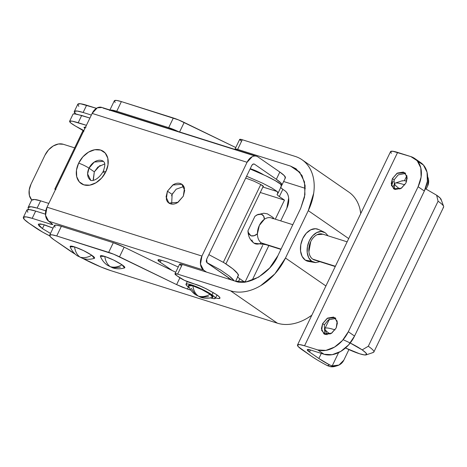 <?xml version="1.0" encoding="UTF-8"?>
<svg xmlns="http://www.w3.org/2000/svg" width="467" height="467" viewBox="0 0 467 467"><rect width="100%" height="100%" fill="white"/><g stroke="black" fill="none" stroke-linecap="round" stroke-linejoin="round"><path stroke-width="0.7" d="M82.548 258.35C86.354 259.553 90.265 259.559 94.281 258.385L91.801 255.262C87.621 257.574 83.692 258.193 80.032 257.119L82.548 258.35L80.032 257.119C77.061 254.976 75.234 251.561 74.545 246.885L70.149 246.769C71.684 250.54 74.06 253.546 77.277 255.776L80.032 257.119C83.692 258.193 87.621 257.574 91.801 255.262C86.494 251.818 80.738 249.028 74.545 246.885C75.234 251.561 77.061 254.976 80.032 257.119L82.548 258.356M112.775 267.889C116.587 269.085 120.498 269.097 124.508 267.918L122.033 264.795C117.847 267.112 113.925 267.731 110.259 266.651L112.775 267.889L110.259 266.651C107.287 264.509 105.46 261.1 104.777 256.418L100.376 256.301C101.911 260.078 104.293 263.079 107.509 265.309L110.259 266.651C113.925 267.731 117.847 267.112 122.033 264.795C116.721 261.351 110.971 258.56 104.777 256.418C105.46 261.1 107.287 264.509 110.259 266.651L107.509 265.309L112.775 267.889L120.393 267.212M399.886 189.03A27.133 4.086 25.7 0 1 396.127 182.947M343.8 340.029A21.704 3.269 25.7 0 1 362.182 349.888L368.288 346.245L438.075 201.23L436.627 195.206L440.258 198.148L441.035 199.917M330.093 334.045A27.133 4.086 25.7 0 1 325.411 328.132A27.133 4.086 25.7 0 1 335.043 329.906A27.133 4.086 -154.3 0 0 324.927 328.564M404.836 184.891A27.133 4.086 -154.3 0 0 395.205 183.117M317.969 229.233A16.824 11.494 107.5 0 0 302.237 239.734A16.824 11.494 107.5 0 0 305.284 260.119L311.699 261.251A15.954 10.899 -72.5 0 1 308.81 241.924A15.954 10.899 -72.5 0 1 323.73 231.965M270.737 217.762A13.566 9.27 107.5 0 0 264.392 219.262A13.566 9.27 107.5 0 0 257.416 233.769A13.566 9.27 107.5 0 0 261.333 242.916L281.052 249.139L261.333 242.916A9.836 7.028 124.6 0 1 254.13 243.214A9.836 7.028 124.6 0 1 251.888 239.939M321.821 233.909A13.566 9.27 107.5 0 0 309.96 243.488A13.566 9.27 107.5 0 0 312.727 259.127L335.382 266.272L312.727 259.127A13.566 9.27 107.5 0 0 315.26 260.177M264.982 244.066A13.566 9.27 -72.5 0 1 261.333 242.916A13.566 9.27 -72.5 0 1 257.416 233.769C255.42 235.631 253.272 236.32 250.966 235.829L248.1 232.233M311.828 315.219L307.56 318.027C302.412 321.098 297.222 323.082 291.992 323.975C286.761 324.869 281.893 324.606 277.38 323.182L111.123 270.743A32.556 4.904 25.7 0 1 82.77 258.42L101.018 267.019L111.123 270.743L277.38 323.182L230.535 290.807L177.629 274.123L174.997 273.802L176.649 275.571L184.43 280.328L200.32 286.131L206.221 288.781L216.501 294.595L219.315 296.872L219.916 298.244L218.212 298.495L215.556 297.917A16.824 2.533 -154.3 0 0 219.945 298.191A16.824 2.533 -154.3 0 0 216.501 294.595C207.22 289.038 200.092 285.576 195.101 284.205L189.812 282.541A8.137 1.226 25.7 0 1 179.456 277.515L176.649 275.571A8.137 1.226 25.7 0 1 174.979 273.825A8.137 1.226 25.7 0 1 177.629 274.123L230.535 290.807C235.041 292.231 239.91 292.494 245.14 291.601C250.37 290.707 255.56 288.723 260.714 285.652L274.876 273.86L285.477 258.029L308.278 210.658L313.701 193.192C314.542 187.32 314.344 181.838 313.118 176.754C311.898 171.669 309.732 167.361 306.626 163.841C303.521 160.321 299.715 157.846 295.208 156.422L242.303 139.738L239.67 139.423L241.322 141.186M75.315 254.223A32.556 4.904 25.7 0 1 69.711 250.639L54.09 239.845A21.704 3.269 25.7 0 1 49.648 235.199A21.704 3.269 25.7 0 1 56.711 235.981L108.665 252.367A16.281 2.452 25.7 0 1 119.499 256.827L176.619 284.607L187.454 289.067L188.429 287.042L187.454 289.067L190.88 290.147L182.369 287.193L176.619 284.607L113.75 254.241L56.711 235.981L51.878 234.813L49.683 235.14L50.459 236.903L54.09 239.845L75.321 254.229M100.452 256.5L100.382 255.893C100.703 255.42 102.168 255.601 104.777 256.418L113.744 260.107L122.033 264.795C124.187 266.289 125.109 267.27 124.788 267.737L124.339 267.97M70.225 246.961L70.155 246.36C70.476 245.887 71.941 246.062 74.545 246.885L83.517 250.575L91.801 255.262C93.96 256.751 94.877 257.731 94.556 258.204L94.106 258.438M110.288 110.101A21.704 3.269 25.7 0 1 116.732 111.269L168.686 127.654L173.339 117.988A16.281 2.452 -154.3 0 1 184.173 122.447L179.591 131.963L184.173 122.447L235.759 147.537L178.423 119.861L121.385 101.596L116.552 100.428L114.357 100.755L115.133 102.524M254.13 243.214A9.836 7.028 -55.4 0 0 261.333 242.916A13.566 9.27 107.5 0 0 263.557 243.902M247.965 230.815L247.965 230.786A13.566 9.27 107.5 0 0 247.977 231.253M248.024 232.169L247.965 230.786L254.947 216.285L257.078 214.82L261.374 214.213C263.365 214.995 264.369 216.682 264.392 219.262A13.566 9.27 -72.5 0 1 272.967 218.749M311.833 315.207A48.837 34.891 -55.4 0 1 277.38 323.182L230.535 290.807A48.837 34.891 124.6 0 0 285.477 258.029L325.902 285.967L285.477 258.029L308.278 210.658L348.703 238.596L308.278 210.658A48.837 34.891 124.6 0 0 302.447 160.047A48.837 34.891 124.6 0 0 295.208 156.422L242.303 139.738L237.65 149.405L290.556 166.094L299.435 171.862L304.484 181.902L304.939 194.686L300.719 208.27L277.918 255.647L269.675 267.959L258.66 277.129L246.547 281.759L235.187 281.14L182.282 264.45L177.629 274.123L182.282 264.45A8.137 1.226 -154.3 0 0 179.637 264.159L182.282 264.45L235.187 281.14C247.545 286.779 271.047 272.757 277.918 255.647L300.719 208.27L304.49 197.249L305.138 185.662L302.05 175.574L295.862 168.68L290.556 166.094L237.65 149.405L242.303 139.738A8.137 1.226 -154.3 0 0 239.659 139.446L235 149.113A8.137 1.226 25.7 0 1 237.65 149.405L235.018 149.09L235.059 149.458M353.478 196.216C356.584 199.742 358.744 204.044 359.969 209.128L360.763 213.536A48.837 34.891 -55.4 0 0 349.298 192.422M305.319 188.347L283.627 181.505L305.319 188.347M55.112 227.236L54.335 225.473L56.53 225.147L61.364 226.314L113.318 242.7L124.152 247.16L175.738 272.249L124.152 247.16L119.499 256.827L124.152 247.16A16.281 2.452 -154.3 0 0 113.318 242.7L108.665 252.367L113.318 242.7L61.364 226.314L56.711 235.981L61.364 226.314A21.704 3.269 -154.3 0 0 54.3 225.532L49.648 235.205M110.282 110.101L116.732 111.269L168.686 127.654A16.281 2.452 25.7 0 1 178.458 131.606L168.686 127.654L173.339 117.988L121.385 101.596L116.732 111.269L121.385 101.596A21.704 3.269 -154.3 0 0 114.322 100.814L109.669 110.486M176.619 284.607L179.894 277.807L176.619 284.607M235.076 149.463A8.137 1.226 25.7 0 1 235 149.113M308.623 261.456L305.284 260.119L302.126 256.418L300.55 251.001L300.789 244.685L302.809 238.444L306.305 233.22L310.748 229.805L315.453 228.731L318.71 229.56M181.301 265.904L179.649 264.135M300.164 172.732L290.556 166.094L300.164 172.732M315.972 262.606A15.954 10.899 -72.5 0 1 311.699 261.251L305.284 260.119A16.824 11.494 107.5 0 0 309.79 261.543M328.091 235.829L325.376 232.829L321.343 231.486L316.883 232.508L312.674 235.742L309.358 240.698L307.438 246.617L307.21 252.606L308.705 257.743L311.699 261.251L315.733 262.6L320.199 261.578M315.097 260.183L312.727 259.127C310.567 257.638 309.294 255.186 308.903 251.771L310.73 241.643C312.335 238.31 314.472 235.987 317.128 234.679L323.059 234.241M443.165 207.43A27.133 4.086 -154.3 0 0 438.075 201.23L368.288 346.245A27.133 4.086 25.7 0 1 373.372 352.445M401.988 180.963L404.183 180.636L406.704 181.138M425.379 188.697L436.627 195.206L438.075 201.23A27.133 4.086 25.7 0 1 443.65 206.998M350.203 343.023L362.182 349.888L365.813 352.83L366.589 354.599L364.394 354.926L359.561 353.758L345.212 347.857M372.45 352.614A27.133 4.086 -154.3 0 0 368.288 346.245L362.182 349.888A21.704 3.269 25.7 0 1 365.509 354.984A21.704 3.269 25.7 0 1 345.487 347.991M441.082 199.818A21.704 3.269 -154.3 0 0 436.627 195.206M254.947 216.285L258.187 214.347L261.374 214.213L263.627 216.063L264.392 219.262L259.343 225.438L257.416 233.769L254.165 235.707L250.966 235.829L248.73 233.979L247.965 230.786L254.947 216.285M208.492 296.673L200.874 297.345C204.686 298.547 208.597 298.553 212.613 297.38L210.132 294.257C205.947 296.568 202.024 297.187 198.358 296.107L200.874 297.345L198.358 296.107C195.393 293.965 193.566 290.556 192.877 285.88L188.475 285.763C190.016 289.534 192.392 292.54 195.609 294.77L198.358 296.107C202.024 297.187 205.947 296.568 210.132 294.257C204.82 290.813 199.07 288.022 192.877 285.88C193.566 290.556 195.393 293.965 198.358 296.107L195.609 294.77L191.237 288.297M189.368 287.713L189.351 287.701A16.281 2.452 25.7 0 1 186.298 283.983A16.281 2.452 25.7 0 1 197.173 287.001A16.281 2.452 25.7 0 1 212.024 294.852L213.162 292.482L212.024 294.852A16.281 2.452 25.7 0 1 215.077 298.571A16.281 2.452 25.7 0 1 210.535 297.899M263.499 174.734A10.852 1.634 -154.3 0 0 250.213 168.721L258.379 171.961L263.359 174.646M223.343 262.279L260.779 184.506L223.343 262.279M104.871 173.193A8.137 1.226 25.7 0 1 103.207 171.447A8.137 1.226 25.7 0 1 105.851 171.745A19.532 13.957 -55.4 0 0 100.627 150.053A19.532 13.957 -55.4 0 0 78.649 163.164A8.137 1.226 25.7 0 1 88.999 168.184A11.395 8.143 124.6 0 1 103.102 161.115M183.794 186.508L176.176 189.199L172.13 194.406L167.443 191.172L172.749 185.025L181.861 184.302L184.698 190.419L183.315 196.175L184.447 188.265C183.852 185.796 182.457 184.214 180.268 183.519C178.073 182.831 175.726 183.233 173.222 184.728L167.443 191.172L166.316 199.082C166.912 201.551 168.307 203.133 170.496 203.822C172.685 204.517 175.032 204.114 177.536 202.62L183.315 196.175L178.015 202.322L168.902 203.046L166.065 196.928L167.443 191.172L172.13 194.406L171.652 204.073M104.678 163.917L97.877 167.063L94.311 171.856L88.999 168.184A11.395 8.143 124.6 0 0 90.773 180.268L87.615 173.946L88.999 168.184L94.311 171.856L93.336 180.326M42.421 228.608L44.254 224.796L42.421 228.608L39.018 225.853L38.288 224.195L40.343 223.891L44.879 224.983L53.063 228.1L42.614 224.335L38.253 224.253L42.421 228.608L50.5 233.43L42.421 228.608M102.01 107.492L97.264 107.842L92.145 113.411L47.009 207.19L92.145 113.411L247.072 162.277L201.937 256.056L47.009 207.19L45.55 215.293L48.609 221.177L203.53 270.043L206.496 272.092L203.53 270.043L48.609 221.177L52.829 224.51L51.072 224.3L32.182 218.34L26.14 216.881L23.397 217.289L24.366 219.496L28.907 223.173L42.567 232.076L49.7 235.87A27.133 4.086 25.7 0 1 35.153 227.493L28.907 223.173A27.133 4.086 25.7 0 1 23.35 217.365A27.133 4.086 25.7 0 1 32.182 218.34L35.673 211.09L45.468 214.178L35.673 211.09A27.133 4.086 -154.3 0 0 26.841 210.109L23.35 217.365M172.177 270.516L160.199 262.238C158.476 261.047 157.741 260.265 157.998 259.885C158.255 259.506 159.422 259.646 161.512 260.306L167.56 262.215L178.266 267.001L167.56 262.215L161.512 260.306L157.986 259.909L160.199 262.238L161.179 260.207L160.199 262.238L172.177 270.516M74.3 111.502L77.791 104.252A27.133 4.086 -154.3 0 1 86.617 105.227L83.132 112.477L77.09 111.018L74.346 111.426L75.537 113.866A27.133 4.086 25.7 0 1 74.3 111.502A27.133 4.086 25.7 0 1 83.132 112.477L91.345 115.069L83.132 112.477L86.617 105.227L96.412 108.315L80.575 103.767L77.831 104.176L78.806 106.383M285.343 177.921L284.374 175.715L279.832 172.037L257.971 156.93L279.832 172.037L276.341 179.287L254.48 164.18L253.032 164.121L251.754 165.516L206.624 259.296L251.754 165.516C252.554 164.127 253.464 163.683 254.48 164.18L276.341 179.287A27.133 4.086 25.7 0 1 281.694 184.004M254.953 155.978L103.044 108.064M228.363 278.986L228.883 277.9L207.021 262.793L206.624 259.296L206.256 261.322L207.021 262.793L231.784 280.066M27.857 212.246L26.888 210.039L29.631 209.63L35.673 211.09L32.182 218.34L51.072 224.3L51.586 223.232L51.072 224.3L52.841 224.493L48.609 221.177A10.852 7.414 107.5 0 1 47.009 207.19L201.937 256.056L247.072 162.277L252.192 156.708C254.317 155.663 256.243 155.739 257.971 156.93A10.852 7.414 -72.5 0 0 256.482 156.217A10.852 7.414 -72.5 0 0 247.072 162.277L92.145 113.411A10.852 7.414 107.5 0 1 101.555 107.346M281.455 185.475L281.852 185.177L280.883 182.965L276.341 179.287L279.832 172.037A27.133 4.086 -154.3 0 1 284.923 178.236M103.201 171.453C106.54 162.177 103.633 162.131 103.411 161.313L94.305 162.043L88.999 168.184A8.137 1.226 -154.3 0 0 78.649 163.164L76.477 170.146L76.711 176.724L79.308 181.885L83.873 184.856L89.717 185.171L95.945 182.79L101.613 178.073L105.851 171.745L108.023 164.758L107.789 158.179L105.192 153.018L100.627 150.053L94.783 149.732L88.555 152.114L82.887 156.83L78.649 163.164A19.532 13.957 -55.4 0 0 83.873 184.856A19.532 13.957 -55.4 0 0 105.851 171.745A8.137 1.226 -154.3 0 0 103.207 171.447C96.628 182.463 89.868 180.688 90.458 180.064M203.53 270.043L200.477 264.159L201.937 256.056A10.852 7.414 -72.5 0 0 203.53 270.043M254.007 163.97L254.48 164.18M171.552 195.778L172.848 193.081L171.552 195.778M83.488 131.402L82.717 131.157L54.797 189.164L55.468 189.625L54.797 189.164L82.717 131.157L83.85 131.513M55.935 189.52L54.797 189.164L55.935 189.52M100.09 165.411L94.311 171.856L93.184 179.777M189.351 287.701L186.625 285.495L186.047 284.17L187.693 283.924L191.318 284.8L202.077 289.225L212.024 294.852L214.744 297.059L215.328 298.384L213.682 298.629L210.057 297.753M212.438 297.432L212.888 297.199C213.209 296.726 212.287 295.745 210.132 294.257L201.843 289.569L192.877 285.88C190.267 285.057 188.802 284.882 188.487 285.355L188.557 285.956M324.793 334.319L324.332 324.816L324.787 334.314M322.615 323.631L324.332 324.816L322.615 323.631L327.571 318.103L333.607 317.075L337.186 321.138L336.217 327.922L331.675 333.187L323.864 333.812L321.43 328.564L322.615 323.631L327.163 318.36L334.973 317.741L337.407 322.983L336.217 327.922L331.266 333.444L325.23 334.477L321.646 330.408L322.615 323.631M393.173 181.202L391.544 185.778M394.58 189.304L394.125 179.801L394.58 189.298M392.408 178.616L394.125 179.801L392.408 178.616L397.359 173.088L403.395 172.06L406.979 176.123L406.01 182.906L401.468 188.172L393.658 188.796L391.223 183.549L392.408 178.616L396.95 173.345L404.761 172.726L407.195 177.968L406.01 182.906L401.06 188.429L395.024 189.462L391.439 185.393L392.408 178.616M404.451 180.671L406.856 175.674L404.451 180.671M310.479 349.987L309.498 352.025L318.868 358.498L321.319 353.408L318.868 358.498L309.498 352.025L307.274 349.701L310.806 350.092L324.034 354.26L310.806 350.092C308.722 349.433 307.549 349.293 307.292 349.666C307.035 350.046 307.771 350.834 309.498 352.025L310.479 349.987M335.516 366.256L329.947 366.572L327.385 365.638L329.667 364.943L332.224 365.877L339.007 365.048L343.829 360.162A10.852 10.589 -107 0 1 332.224 365.877L338.622 352.573L332.224 365.877L329.667 364.943L318.868 358.498A27.133 4.086 25.7 0 0 329.667 364.943L327.385 365.638A37.985 5.721 25.7 0 1 311.308 356.117L301.939 349.637A21.704 3.269 25.7 0 1 297.497 344.99A21.704 3.269 25.7 0 1 304.56 345.773L397.615 152.417A21.704 3.269 -154.3 0 0 390.552 151.635L297.497 344.996M427.638 176.771A10.852 10.589 -107 0 1 427.579 186.146L426.155 189.1L427.579 186.146L428.437 179.229L427.638 176.736M343.829 360.162L348.919 349.59L343.829 360.162M417.089 160.905L423.435 165.026L427.042 172.2L427.363 181.33L424.351 191.032L354.558 336.053L348.312 331.733L418.105 186.718L421.117 177.016L420.796 167.881L417.189 160.712L410.843 156.591L397.615 152.417L304.56 345.773L317.788 349.946L325.902 350.384L334.553 347.08L342.422 340.531L348.312 331.733L354.558 336.053L424.351 191.032L418.105 186.718L348.312 331.733A27.133 19.386 124.6 0 1 317.788 349.946L304.56 345.773L299.726 344.605L297.532 344.932L298.308 346.701L311.308 356.117A37.985 5.721 -154.3 0 0 327.385 365.638L329.947 366.572A10.852 10.589 73 0 0 335.096 366.379M354.558 336.053L348.668 344.844L340.799 351.394L332.148 354.704L324.034 354.26L317.788 349.946L324.034 354.26A27.133 19.386 -55.4 0 0 354.558 336.053M421.111 162.919A27.133 19.386 -55.4 0 1 424.351 191.032L418.105 186.718A27.133 19.386 124.6 0 0 414.865 158.599A27.133 19.386 124.6 0 0 410.843 156.591L392.782 151.25L390.587 151.577L391.364 153.345M405.56 173.409L398.199 174.856L394.125 179.801L398.234 174.833L405.63 173.438M335.767 318.424L328.406 319.877L324.332 324.816L328.441 319.854L335.837 318.453M263.417 186.578L263.406 186.602C263.61 186.327 262.793 185.662 260.948 184.599L263.406 186.602L263.061 186.701M28.032 207.646L31.015 206.753L37.109 208.101L40.606 200.839L48.819 203.431L40.606 200.839L34.511 199.491L31.616 200.203L28.119 207.465C28.726 206.274 31.721 206.49 37.109 208.101L40.606 200.839C35.726 199.281 32.731 199.07 31.616 200.203M238.287 275.647L237.709 273.732L232.905 268.887L224.236 262.839L208.866 254.638L224.236 262.839C231.504 267.498 235.993 271.129 237.709 273.732A27.133 4.086 -154.3 0 1 238.403 275.472M246.588 176.252L262.577 183.181L271.841 187.973L277.258 191.558L262.903 187.028L277.258 191.558A27.133 4.086 25.7 0 1 277.953 193.297L281.432 186.064M86.039 127.228L84.013 127.304L84.947 128.67M69.612 121.257C69.951 120.62 72.811 121.111 78.199 122.728L81.69 115.466L89.909 118.058L75.701 113.895L73.109 113.995L69.612 121.257C69.396 122.074 71.393 123.697 75.607 126.137L83.716 130.929L82.595 130.159L83.891 130.567L75.607 126.137L70.803 123.008L69.612 121.257L72.21 121.157L86.413 125.319L78.199 122.728L81.69 115.466L73.938 113.732M260.948 184.599L253.955 181.167L245.712 178.067L253.955 181.167L260.948 184.599M263.049 186.718L263.406 186.602M281.321 186.222L280.69 184.237L275.215 180.641L265.957 175.866L250.084 168.984L265.957 175.866C273.65 179.538 278.56 182.328 280.69 184.237A27.133 4.086 -154.3 0 1 281.438 186.047M206.735 262.53L220.634 270.037L229.297 276.055L234.16 280.912C233.704 280.007 232.081 278.39 229.297 276.055L220.634 270.037L206.753 262.547M246.594 176.246L262.577 183.181L271.841 187.973L277.258 191.558L277.836 193.472L277.17 194.184C276.838 194.546 277.561 195.34 279.348 196.572C277.614 195.358 276.884 194.564 277.17 194.184L277.124 194.249M280.655 186.934C280.375 187.314 281.105 188.108 282.839 189.322L279.348 196.572L284.479 200.121L275.302 219.181L284.479 200.121L260.277 192.486L284.479 200.121L279.348 196.572L282.839 189.322L280.731 187.524M31.762 200.028A16.281 11.628 124.6 0 1 31.003 184.196L44.96 155.196A16.281 11.628 124.6 0 1 63.279 144.268L74.673 147.864L63.279 144.268L58.41 144.005L53.22 145.984L48.498 149.919L44.96 155.196L31.003 184.196L29.199 190.016L29.392 195.498L31.762 200.028M252.157 280.247L268.84 245.589L252.157 280.247M280.725 220.891L286.837 208.189L288.664 198.066C288.273 194.651 287.001 192.2 284.847 190.711L282.839 189.322L284.847 190.711A13.566 9.27 -72.5 0 1 286.837 208.189L280.725 220.891M262.682 245.403L245.087 281.969L262.682 245.403M244.539 282.027L239.799 278.746L238.298 281.87L239.781 278.741M28.452 209.555L28.061 207.576M37.109 208.101L45.76 210.833L37.109 208.101M237.621 276.365C237.335 276.744 238.065 277.538 239.799 278.746L244.93 282.296M45.468 214.114L45.054 214.049M277.836 193.472L277.17 194.184M84.848 128.571L83.99 127.339M84.013 127.304L85.525 127.164M402.396 180.688L395.292 183.082M326.964 334.74L324.962 329.223M324.944 328.523L329.428 319.212M393.191 186.718L394.738 183.508M324.291 232.198L318.558 229.484M292.809 224.703L271.234 217.896M347.139 241.836L322.621 234.101M247.971 231.235C248.246 236.454 250.277 240.435 254.071 243.173L265.933 244.673M274.1 218.801L272.856 217.289L267.41 213.845L263.797 213.226L257.142 214.785M335.253 266.54L314.46 259.979M179.632 264.159L174.979 273.831M296.276 168.966L295.862 168.68M302.569 160.123L348.884 192.13M280.924 249.401L263.067 243.768M314.735 262.495L308.483 261.432M443.632 207.039L373.839 352.054M366.181 354.873L373.285 352.48M441.058 199.292L443.615 206.338M187.273 281.607L186.024 284.21M168.902 203.046L169.247 203.285M281.899 185.095L285.39 177.845M256.581 156.247L101.654 107.381M181.861 184.302L182.352 184.64M263.283 186.24L225.905 263.896M216.992 294.94L215.357 298.337M195.609 294.77L200.874 297.345M324.162 334.016L323.864 333.812M393.955 189.001L393.658 188.796M405.187 173.018L404.761 172.726M335.394 318.033L334.973 317.741M414.638 158.436L420.884 162.755M335.183 366.356L337.46 365.661M238.392 275.489L235.613 281.268"/></g></svg>
